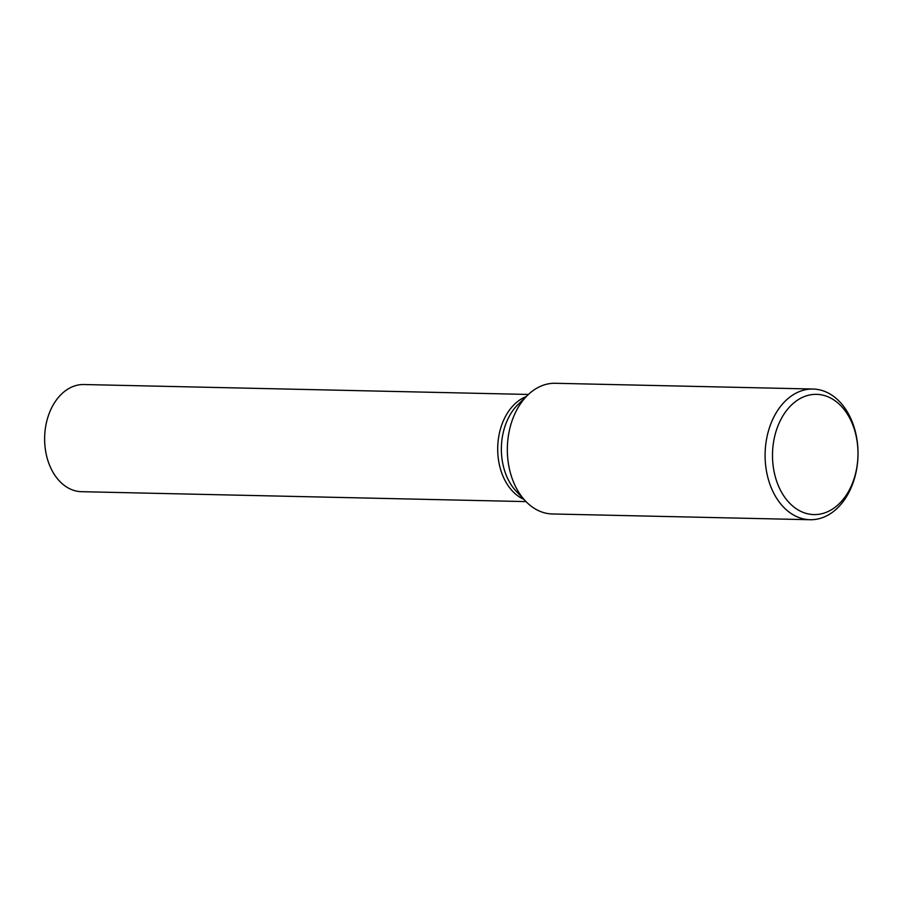 <?xml version="1.0" encoding="UTF-8"?>
<svg xmlns="http://www.w3.org/2000/svg" width="903" height="903" viewBox="0 0 903 903"><rect width="100%" height="100%" fill="white"/><g stroke="black" fill="none" stroke-linecap="round" stroke-linejoin="round"><path stroke-width="1.35" d="M810.104 519.722L552.343 513.965A65.355 46.459 -88.7 0 1 525.523 501.086L516.279 491.322A53.593 38.095 -88.7 0 1 503.208 465.564A53.593 38.095 -88.7 0 1 518.22 404.296L527.883 394.95A65.355 46.459 -88.7 0 1 555.255 383.278L813.016 389.035A65.355 46.459 -88.7 0 1 855.773 433.327A65.355 46.459 -88.7 0 1 810.104 519.722A65.355 46.459 -88.7 0 1 767.347 475.429A65.355 46.459 -88.7 0 1 813.016 389.035M499.54 465.485A53.593 38.095 -88.7 0 0 523.909 499.393A53.593 38.095 -88.7 0 1 499.54 465.485A53.593 38.095 -88.7 0 1 526.212 396.575M525.523 501.086A65.355 46.459 -88.7 0 1 509.585 469.673A65.355 46.459 -88.7 0 1 527.883 394.95M855.92 435.088A60.129 42.734 -88.7 0 1 828.378 511.38A60.129 42.734 -88.7 0 1 774.56 473.827A60.129 42.734 -88.7 0 1 802.101 397.546A60.129 42.734 -88.7 0 1 855.92 435.088M526.02 501.605L81.53 491.683A53.593 38.095 -88.7 0 1 46.471 455.372A53.593 38.095 -88.7 0 1 83.923 384.531L528.413 394.453"/></g></svg>
